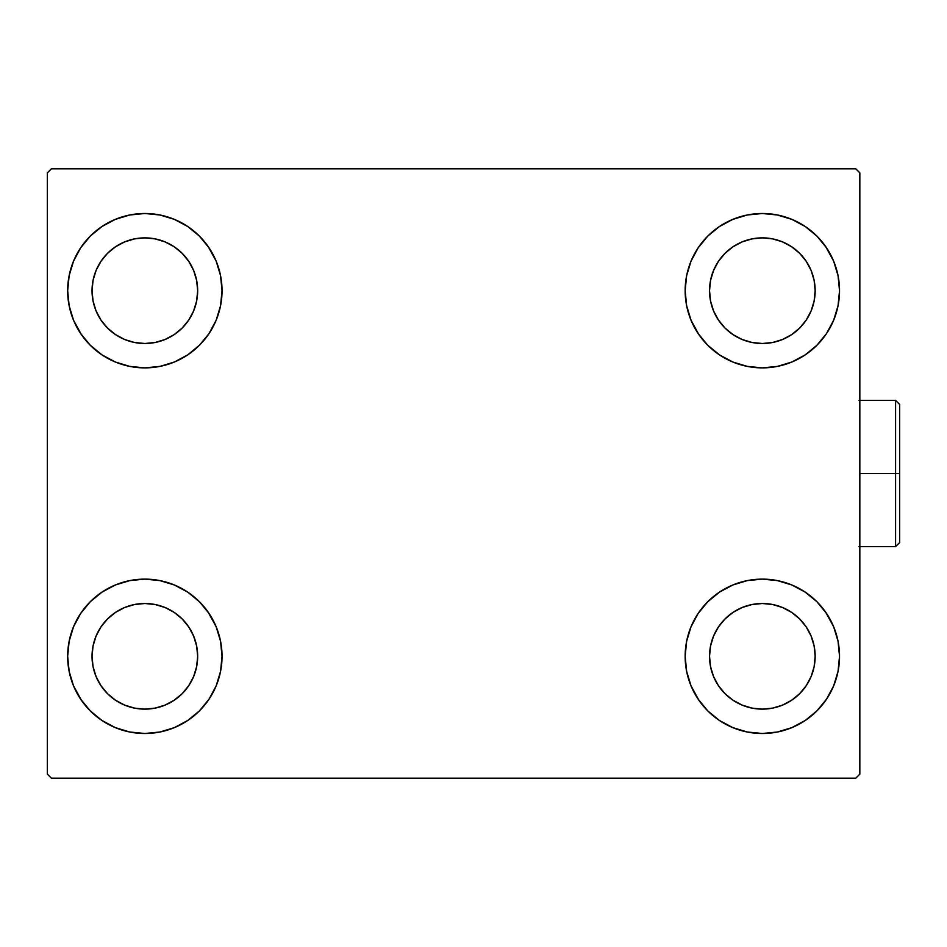 <?xml version="1.0" encoding="UTF-8"?>
<svg xmlns="http://www.w3.org/2000/svg" width="947" height="947" viewBox="0 0 947 947"><rect width="100%" height="100%" fill="white"/><g stroke="black" fill="none" stroke-linecap="round" stroke-linejoin="round"><path stroke-width="1.42" d="M67.663 656.307A77.181 77.181 0 0 1 144.844 579.126A77.181 77.181 0 0 1 222.036 656.307L220.556 671.364L216.165 685.853L209.027 699.194L199.426 710.889L187.731 720.489L174.39 727.616L159.913 732.007L144.844 733.499L129.786 732.007L115.309 727.616L101.968 720.489L90.273 710.889L80.673 699.194L73.535 685.853L69.143 671.364L67.663 656.307L69.143 641.249L73.535 626.772L80.673 613.431L90.273 601.736L101.968 592.135L115.309 584.997L129.786 580.606L144.844 579.126L159.913 580.606L174.39 584.997L187.731 592.135L199.426 601.736L209.027 613.431L216.165 626.772L220.556 641.249L222.036 656.307A77.181 77.181 0 0 1 144.844 733.499A77.181 77.181 0 0 1 67.663 656.307M685.154 290.693A77.181 77.181 0 0 1 762.335 213.501A77.181 77.181 0 0 1 839.527 290.693L838.048 305.751L833.656 320.228L826.518 333.569L816.918 345.264L805.222 354.865L791.881 362.003L777.392 366.394L762.335 367.874L747.278 366.394L732.8 362.003L719.46 354.865L707.764 345.264L698.164 333.569L691.026 320.228L686.634 305.751L685.154 290.693L686.634 275.636L691.026 261.147L698.164 247.806L707.764 236.111L719.46 226.511L732.8 219.384L747.278 214.993L762.335 213.501L777.392 214.993L791.881 219.384L805.222 226.511L816.918 236.111L826.518 247.806L833.656 261.147L838.048 275.636L839.527 290.693A77.181 77.181 0 0 1 762.335 367.874A77.181 77.181 0 0 1 685.154 290.693M685.154 656.307A77.181 77.181 0 0 1 762.335 579.126A77.181 77.181 0 0 1 839.527 656.307L838.048 671.364L833.656 685.853L826.518 699.194L816.918 710.889L805.222 720.489L791.881 727.616L777.392 732.007L762.335 733.499L747.278 732.007L732.8 727.616L719.46 720.489L707.764 710.889L698.164 699.194L691.026 685.853L686.634 671.364L685.154 656.307L686.634 641.249L691.026 626.772L698.164 613.431L707.764 601.736L719.46 592.135L732.8 584.997L747.278 580.606L762.335 579.126L777.392 580.606L791.881 584.997L805.222 592.135L816.918 601.736L826.518 613.431L833.656 626.772L838.048 641.249L839.527 656.307A77.181 77.181 0 0 1 762.335 733.499A77.181 77.181 0 0 1 685.154 656.307M67.663 290.693A77.181 77.181 0 0 1 144.844 213.501A77.181 77.181 0 0 1 222.036 290.693L220.556 305.751L216.165 320.228L209.027 333.569L199.426 345.264L187.731 354.865L174.39 362.003L159.913 366.394L144.844 367.874L129.786 366.394L115.309 362.003L101.968 354.865L90.273 345.264L80.673 333.569L73.535 320.228L69.143 305.751L67.663 290.693L69.143 275.636L73.535 261.147L80.673 247.806L90.273 236.111L101.968 226.511L115.309 219.384L129.786 214.993L144.844 213.501L159.913 214.993L174.39 219.384L187.731 226.511L199.426 236.111L209.027 247.806L216.165 261.147L220.556 275.636L222.036 290.693A77.181 77.181 0 0 1 144.844 367.874A77.181 77.181 0 0 1 67.663 290.693M92.037 290.693A52.807 52.807 0 0 1 144.844 237.875A52.807 52.807 0 0 1 197.663 290.693A52.807 52.807 0 0 1 144.844 343.501A52.807 52.807 0 0 1 92.037 290.693L93.055 280.383L96.061 270.475L100.938 261.348L107.508 253.346L115.51 246.776L124.637 241.899L134.545 238.893L144.844 237.875L155.154 238.893L165.062 241.899L174.189 246.776L182.191 253.346L188.761 261.348L193.638 270.475L196.645 280.383L197.663 290.693L196.645 300.992L193.638 310.9L188.761 320.027L182.191 328.029L174.189 334.599L165.062 339.488L155.154 342.483L144.844 343.501L134.545 342.483L124.637 339.488L115.51 334.599L107.508 328.029L100.938 320.027L96.061 310.9L93.055 300.992L92.037 290.693M709.528 656.307A52.807 52.807 0 0 1 762.335 603.499A52.807 52.807 0 0 1 815.154 656.307A52.807 52.807 0 0 1 762.335 709.125A52.807 52.807 0 0 1 709.528 656.307L710.546 646.008L713.553 636.1L718.43 626.973L725 618.971L733.002 612.401L742.128 607.512L752.036 604.517L762.335 603.499L772.645 604.517L782.553 607.512L791.68 612.401L799.682 618.971L806.252 626.973L811.129 636.1L814.136 646.008L815.154 656.307L814.136 666.617L811.129 676.525L806.252 685.652L799.682 693.654L791.68 700.224L782.553 705.101L772.645 708.107L762.335 709.125L752.036 708.107L742.128 705.101L733.002 700.224L725 693.654L718.43 685.652L713.553 676.525L710.546 666.617L709.528 656.307M709.528 290.693A52.807 52.807 0 0 1 762.335 237.875A52.807 52.807 0 0 1 815.154 290.693A52.807 52.807 0 0 1 762.335 343.501A52.807 52.807 0 0 1 709.528 290.693L710.546 280.383L713.553 270.475L718.43 261.348L725 253.346L733.002 246.776L742.128 241.899L752.036 238.893L762.335 237.875L772.645 238.893L782.553 241.899L791.68 246.776L799.682 253.346L806.252 261.348L811.129 270.475L814.136 280.383L815.154 290.693L814.136 300.992L811.129 310.9L806.252 320.027L799.682 328.029L791.68 334.599L782.553 339.488L772.645 342.483L762.335 343.501L752.036 342.483L742.128 339.488L733.002 334.599L725 328.029L718.43 320.027L713.553 310.9L710.546 300.992L709.528 290.693M92.037 656.307A52.807 52.807 0 0 1 144.844 603.499A52.807 52.807 0 0 1 197.663 656.307A52.807 52.807 0 0 1 144.844 709.125A52.807 52.807 0 0 1 92.037 656.307L93.055 646.008L96.061 636.1L100.938 626.973L107.508 618.971L115.51 612.401L124.637 607.512L134.545 604.517L144.844 603.499L155.154 604.517L165.062 607.512L174.189 612.401L182.191 618.971L188.761 626.973L193.638 636.1L196.645 646.008L197.663 656.307L196.645 666.617L193.638 676.525L188.761 685.652L182.191 693.654L174.189 700.224L165.062 705.101L155.154 708.107L144.844 709.125L134.545 708.107L124.637 705.101L115.51 700.224L107.508 693.654L100.938 685.652L96.061 676.525L93.055 666.617L92.037 656.307M855.78 168.815L51.41 168.815L47.35 172.875L47.35 774.125L51.41 778.185L855.78 778.185L859.84 774.125L859.84 172.875L855.78 168.815L51.41 168.815L47.35 172.875L47.35 774.125L51.41 778.185L855.78 778.185L859.84 774.125L859.84 172.875L855.78 168.815M73.535 626.772L80.673 613.431M162.375 581.138L174.39 584.997M208.174 612.188L216.165 626.772M216.165 685.853L209.027 699.194M127.312 731.475L115.309 727.616M81.513 700.437L73.535 685.853M691.026 261.147L698.164 247.806M779.866 215.525L791.881 219.384M825.666 246.563L833.656 261.147M833.656 320.228L826.518 333.569M744.804 365.862L732.8 362.003M699.004 334.812L691.026 320.228M691.026 626.772L698.164 613.431M779.866 581.138L791.881 584.997M825.666 612.188L833.656 626.772M833.656 685.853L826.518 699.194M744.804 731.475L732.8 727.616M699.004 700.437L691.026 685.853M73.535 261.147L80.673 247.806M162.375 215.525L174.39 219.384M208.174 246.563L216.165 261.147M216.165 320.228L209.027 333.569M127.312 365.862L115.309 362.003M81.513 334.812L73.535 320.228M115.309 219.384L101.968 226.511M90.273 236.111L88.509 237.934M174.39 362.003L187.731 354.865M199.426 345.264L201.19 343.453M732.8 584.997L719.46 592.135M707.764 601.736L706 603.547M791.881 727.616L805.222 720.489M816.918 710.889L818.682 709.066M732.8 219.384L719.46 226.511M707.764 236.111L706 237.934M791.881 362.003L805.222 354.865M816.918 345.264L818.682 343.453M115.309 584.997L101.968 592.135M90.273 601.736L88.509 603.547M174.39 727.616L187.731 720.489M199.426 710.889L201.19 709.066M895.59 473.5L895.59 546.62L895.59 473.5L859.84 473.5L895.59 473.5L895.59 400.38L895.59 473.5L899.65 473.5L895.59 473.5M899.65 542.56L899.65 473.5L899.65 542.56L895.59 546.62L859.024 546.62M899.65 404.44L899.65 473.5L899.65 404.44L895.59 400.38L859.024 400.38"/></g></svg>
